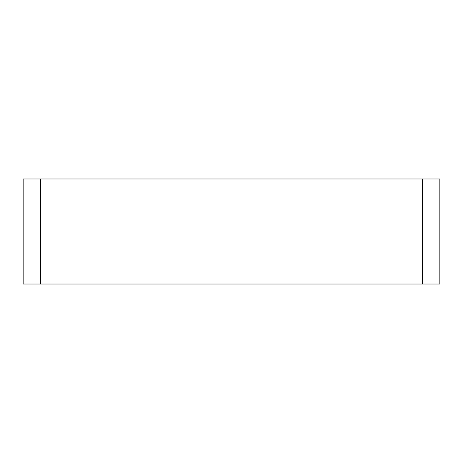 <?xml version="1.0" encoding="UTF-8"?>
<svg xmlns="http://www.w3.org/2000/svg" width="463" height="463" viewBox="0 0 463 463"><rect width="100%" height="100%" fill="white"/><g stroke="black" fill="none" stroke-linecap="round" stroke-linejoin="round"><path stroke-width="0.35" stroke-dasharray="2.31 1.74" d="M23.15 178.973L40.657 178.973L40.657 284.027L422.343 284.027L422.343 178.973L40.657 178.973L439.85 178.973M439.85 284.027L422.343 284.027L422.343 178.973L40.657 178.973L40.657 284.027L23.15 284.027M40.657 284.027L422.343 284.027L40.657 284.027L40.657 178.973M422.343 178.973L422.343 284.027"/><path stroke-width="0.69" d="M23.15 284.027L40.657 284.027L40.657 178.973L23.15 178.973L23.15 284.027L23.15 178.973M40.657 178.973L422.343 178.973L422.343 284.027L40.657 284.027M422.343 284.027L439.85 284.027L439.85 178.973L422.343 178.973M439.85 178.973L439.85 284.027"/></g></svg>
